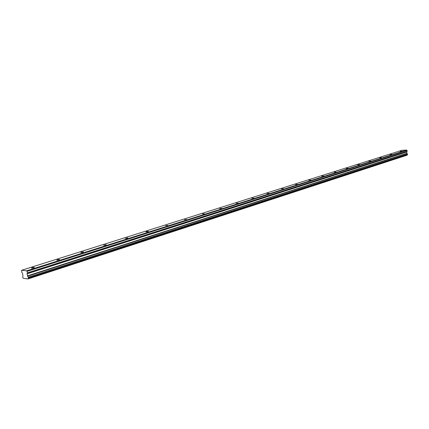 <?xml version="1.0" encoding="UTF-8"?>
<svg xmlns="http://www.w3.org/2000/svg" width="429" height="429" viewBox="0 0 429 429"><rect width="100%" height="100%" fill="white"/><g stroke="black" fill="none" stroke-linecap="round" stroke-linejoin="round"><path stroke-width="0.64" d="M401.876 151.19L400.139 151.362L401.876 151.19M33.768 267.852L34.304 267.374L32.057 267.691L31.521 268.173L33.768 267.852M59.03 259.845L59.524 259.406L57.304 259.711L56.81 260.151L59.03 259.845M83.001 252.252L83.451 251.844L81.263 252.134L80.813 252.542L83.001 252.252M105.775 245.034L106.188 244.653L103.609 245.313L105.775 245.034M127.434 238.17L127.821 237.816L125.3 238.438L127.434 238.17M148.069 231.628L148.423 231.306L146.31 231.563L145.957 231.891L148.069 231.628M167.739 225.397L165.648 225.649L167.739 225.397M186.518 219.444L184.454 219.686L186.518 219.444M204.461 213.755L202.418 213.991L204.461 213.755M221.627 208.317L219.605 208.548L221.627 208.317M238.057 203.11L236.063 203.33L238.057 203.11M253.807 198.118L251.834 198.332L253.807 198.118M268.919 193.329L266.961 193.538L268.919 193.329M283.419 188.733L281.488 188.937L283.419 188.733M297.356 184.314L295.442 184.518L297.356 184.314M310.752 180.067L308.864 180.266L310.752 180.067M323.648 175.981L321.777 176.174L323.648 175.981M336.063 172.05L334.212 172.238L336.063 172.05M348.026 168.254L346.198 168.441L348.026 168.254M359.566 164.602L357.754 164.784L359.566 164.602M370.699 161.073L368.908 161.25L370.699 161.073M381.451 157.663L379.676 157.84L381.451 157.663M391.833 154.37L390.079 154.547L391.833 154.37M407.496 154.091L407.55 154.563L28.427 278.051L28.282 277.295L407.496 154.091L28.217 277.193L27.606 276.185L406.949 153.405L27.606 276.185M407.443 154.032L406.971 153.453M28.099 278.914L407.164 155.105L28.089 278.925L23.364 278.319L22.737 277.429L22.893 275.37L22.506 273.364L21.723 272.168L21.638 270.281L401.93 150.311L406.762 150.075L26.754 270.79L21.638 270.281M406.949 153.405L406.713 152L407.169 151.26L406.762 150.075M28.116 278.845L28.362 278.153L407.55 154.563M407.164 155.105L407.453 154.644M27.574 276.104L27.059 273.831L27.408 272.833L407.159 151.319M407.169 151.26L27.408 272.833M27.413 272.747L26.754 270.79M28.427 278.051L407.518 154.622M407.067 150.37L27.134 271.31M406.74 151.887L27.065 273.664M27.059 273.831L406.713 152M406.858 153.255L27.445 275.852M406.906 153.362L27.52 276.035M407.132 155.159L28.089 278.925"/></g></svg>
